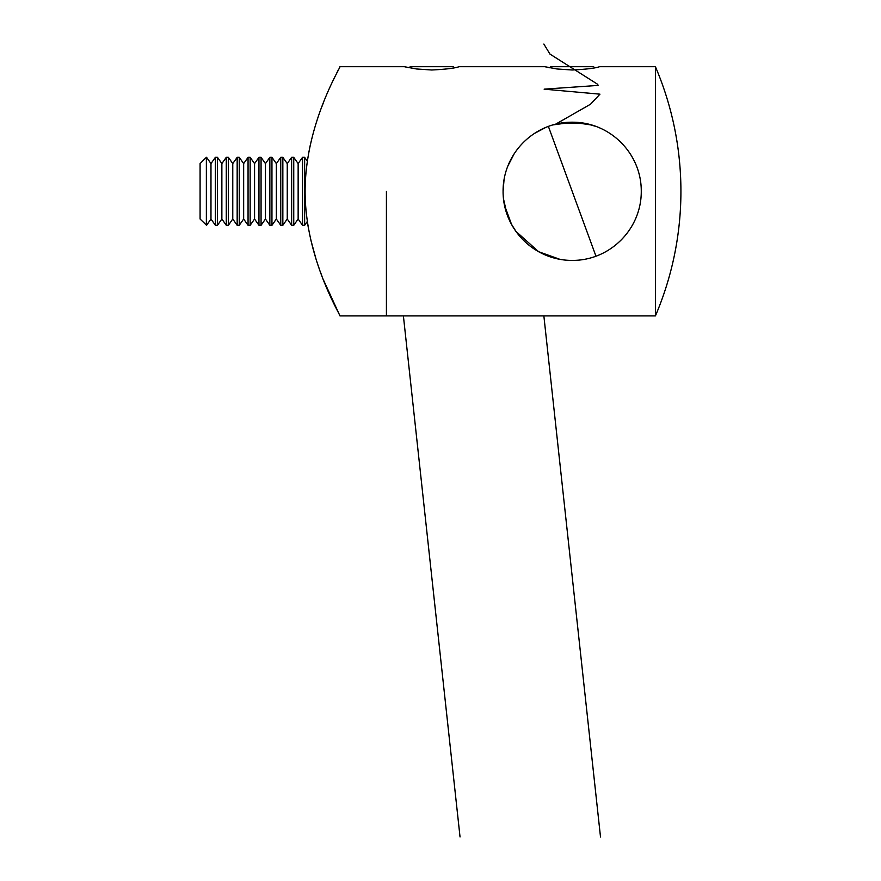 <?xml version="1.0" encoding="UTF-8"?>
<svg xmlns="http://www.w3.org/2000/svg" width="881" height="881" viewBox="0 0 881 881"><rect width="100%" height="100%" fill="white"/><g stroke="black" fill="none" stroke-linecap="round" stroke-linejoin="round"><path stroke-width="1.32" d="M386.418 191.298L386.418 315.905L386.418 191.298M655.42 191.298L655.42 315.905A317.16 317.16 0 0 0 655.42 66.703L655.42 191.298M641.269 191.298C641.478 229.236 609.927 260.556 572.441 260.402C534.547 260.732 502.908 229.412 503.084 191.298C502.853 153.415 534.47 122.007 571.945 122.206C609.905 121.82 641.511 153.448 641.269 191.298M655.42 66.703L599.532 66.703C595.248 68.222 586.118 69.324 572.154 69.995L556.957 68.971L544.821 66.703L459.078 66.703C454.783 68.222 445.665 69.324 431.701 69.995L416.504 68.971L404.368 66.703L409.158 67.749L410.205 66.703L453.241 66.703M544.821 66.703L549.612 67.749L550.658 66.703L593.695 66.703M553.191 124.871L572.672 122.206L591.746 125.036M595.963 126.435L586.438 123.692M503.084 191.298L504.031 179.878M507.897 165.98L514.273 153.602M534.315 133.505L545.537 127.547M503.492 198.809L506.927 214.017M511.123 223.653L516.255 231.879M549.083 256.426L554.656 258.144M559.721 259.267L538.621 251.702L515.803 231.263M511.586 224.512L504.505 205.262M307.315 161.146L304.639 157.325L304.639 225.283L307.315 221.461L308.361 227.937M310.729 239.632L316.092 259.322M317.744 264.421L319.759 270.214M320.089 271.128L321.928 276.083M323.283 279.563L339.967 315.905C341.332 316.51 305.244 259.124 305.112 191.64C305.09 123.505 341.332 66.207 339.967 66.703L339.813 67.011M338.678 69.203L336.795 72.947M335.077 76.416L333.789 79.081M323.173 103.33L321.972 106.425M317.821 117.955L316.554 121.842M310.652 143.306L308.361 154.66M584.643 123.34L559.721 123.34M298.141 163.602L293.747 157.325L293.747 225.283L298.141 219.006L298.141 163.602L302.535 157.325L302.535 225.283L304.639 225.283M287.25 163.602L282.845 157.325L282.845 225.283L287.25 219.006L287.25 163.602L291.644 157.325L291.644 225.283L293.747 225.283M276.348 163.602L271.954 157.325L271.954 225.283L276.348 219.006L276.348 163.602L280.753 157.325L280.753 225.283L282.845 225.283M265.456 163.602L261.062 157.325L261.062 225.283L265.456 219.006L265.456 163.602L269.85 157.325L269.85 225.283L271.954 225.283M254.565 163.602L250.16 157.325L250.16 225.283L254.565 219.006L254.565 163.602L258.959 157.325L258.959 225.283L261.062 225.283M243.663 163.602L239.269 157.325L239.269 225.283L243.663 219.006L243.663 163.602L248.057 157.325L248.057 225.283L250.16 225.283M232.771 163.602L228.366 157.325L228.366 225.283L232.771 219.006L232.771 163.602L237.165 157.325L237.165 225.283L239.269 225.283M221.869 163.602L217.475 157.325L217.475 225.283L221.869 219.006L221.869 163.602L226.274 157.325L226.274 225.283L228.366 225.283M210.977 163.602L206.583 157.325L206.583 225.283L210.977 219.006L210.977 163.602L215.371 157.325L215.371 225.283L217.475 225.283M206.363 225.283L206.363 157.325L200.086 163.602L200.086 219.006L206.583 225.283M403.399 315.905L460.036 836.95M543.863 44.05L549.942 54.071L597.417 84.147L598.287 85.402L544.128 89.157L599.95 94.168L590.556 104.2L555.515 124.243M548.389 126.435L595.963 256.173M543.863 315.905L600.501 836.95M339.967 315.905L655.42 315.905M339.967 66.703L404.368 66.703M302.535 157.325L304.639 157.325M298.141 219.006L302.535 225.283M291.644 157.325L293.747 157.325M287.25 219.006L291.644 225.283M280.753 157.325L282.845 157.325M276.348 219.006L280.753 225.283M269.85 157.325L271.954 157.325M265.456 219.006L269.85 225.283M258.959 157.325L261.062 157.325M254.565 219.006L258.959 225.283M248.057 157.325L250.16 157.325M243.663 219.006L248.057 225.283M237.165 157.325L239.269 157.325M232.771 219.006L237.165 225.283M226.274 157.325L228.366 157.325M221.869 219.006L226.274 225.283M215.371 157.325L217.475 157.325M210.977 219.006L215.371 225.283"/></g></svg>

